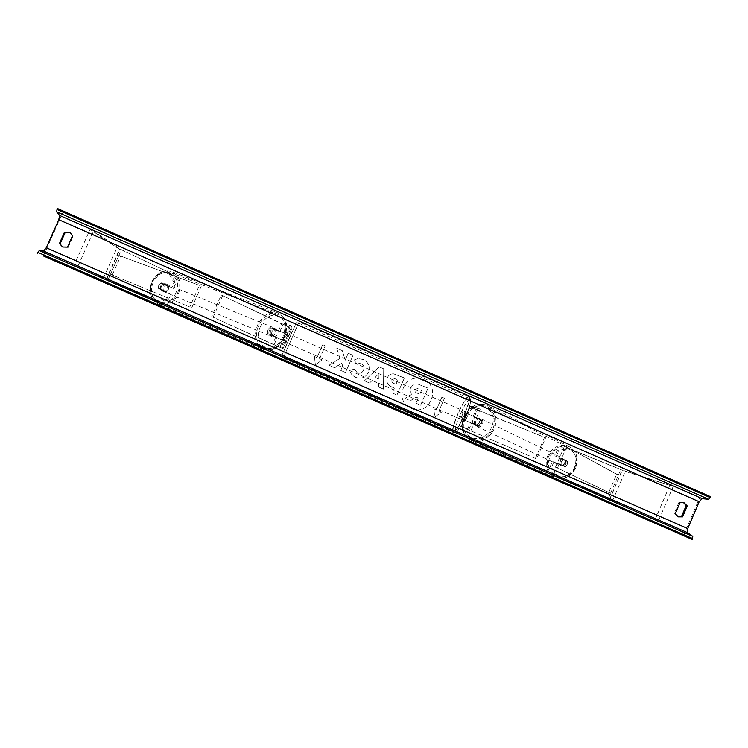 <?xml version="1.0" encoding="UTF-8"?>
<svg xmlns="http://www.w3.org/2000/svg" width="748" height="748" viewBox="0 0 748 748"><rect width="100%" height="100%" fill="white"/><g stroke="black" fill="none" stroke-linecap="round" stroke-linejoin="round"><path stroke-width="0.56" stroke-dasharray="3.74 2.81" d="M476.607 425.313L479.346 422.657L479.393 418.889L466.902 413.494L468.388 413.878L465.574 420.348L464.115 419.909L477.729 425.836L462.105 419.03L459.141 425.846L536.512 458.907L545.629 437.814L467.846 405.809L478.206 408.071L480.3 408.997L469.856 406.688L476.13 409.539L545.629 437.814M478.206 408.071L468.987 429.305L459.235 425.864L462.199 419.048L463.582 419.469L466.387 412.999L464.882 412.625L480.515 419.422L480.468 423.19L477.729 425.836M468.987 429.305L461.161 426.715L467.463 429.511L536.512 458.907M535.428 458.412L544.563 437.281M471.09 430.231L480.3 408.997M465.574 420.348L463.582 419.469M468.388 413.878L466.387 412.999M479.393 418.889L480.515 419.422M557.045 450.726L558.419 451.39L570.397 449.193L569.041 448.51L557.045 450.726L554.838 455.831L566.096 460.516L566.143 463.854L563.674 466.135L565.039 466.78L553.819 462.049L551.622 467.145L550.229 466.509L552.435 461.404L553.819 462.049M554.838 455.831L567.461 461.17L567.508 464.508L565.039 466.78M569.041 448.51L622.336 470.127L673.191 486.424L625.178 471.39L570.397 449.193M563.674 466.135L552.435 461.404M550.229 466.509L556.942 476.57L655.575 518.523L669.937 484.994M556.942 476.57L658.829 519.944L673.191 486.424M655.575 518.523L658.829 519.944M556.222 456.486L558.419 451.39M558.326 477.187L551.622 467.145M566.096 460.516L567.461 461.17M169.824 272.814L175.799 283.165L173.471 288.41L162.942 283.529L160.483 285.876L160.39 289.308L170.937 294.132L169.16 293.394L166.841 298.63L168.618 299.378L157.043 301.668L74.52 264.325L90.078 229.412L117.015 247.663L169.824 272.814L120.11 249.019L93.64 230.982L90.078 229.412M162.942 283.529L161.166 282.8L158.698 285.147L158.604 288.569L169.16 293.394M168.618 299.378L170.937 294.132M157.043 301.668L103.542 277.976L74.52 264.325M78.101 265.895L93.64 230.982M173.471 288.41L171.685 287.681L174.004 282.445L168.029 272.113M175.799 283.165L174.004 282.445M155.275 300.902L166.841 298.63M171.685 287.681L161.166 282.8M160.39 289.308L158.604 288.569M274.488 328.868L286.811 334.113L284.016 340.882L271.627 335.394L271.87 331.579L274.488 328.868L273.076 328.297L270.458 330.999L270.215 334.805L286.054 341.78L291.935 328.381L221.24 295.03L211.712 316.619L272.665 344.211L275.685 337.329M211.712 316.619L280.977 347.792L284.016 340.882L280.977 347.792L280.182 346.595L282.351 347.54L291.804 326.025L291.935 328.381L288.906 335.282L273.076 328.297M282.351 347.54L283.024 348.68L272.665 344.211M213.124 317.217L222.661 295.591L221.24 295.03M291.804 326.025L289.644 325.071L289.897 327.493L282.968 324.557L222.661 295.591M286.867 334.393L289.897 327.484L286.867 334.393M280.182 346.595L289.644 325.071M271.627 335.394L270.215 334.805M283.931 340.658L285.988 341.565M286.811 334.113L288.868 335.011M461.198 419.441C462.021 419.937 465.686 411.55 464.714 411.381L464.695 411.381C463.844 410.951 460.226 419.254 461.179 419.441L462.376 419.965L462.395 418.6L464.779 419.647L467.229 414.018L464.845 412.971L465.892 411.905L465.901 413.251L468.295 414.308L465.836 419.974L464.779 419.647M465.836 419.974L463.442 418.917L462.376 419.965M467.229 414.018L468.295 414.308M287.288 343.164L290.879 335.001L287.288 343.164M284.1 340.237L286.578 341.322L286.063 342.631L286.624 341.481L284.165 340.405L286.671 334.711L289.121 335.787L289.644 334.459L289.093 335.59L286.624 334.506L284.165 340.405M465.901 413.251L464.845 412.971M462.395 418.6L463.442 418.917M292.926 335.899L289.336 344.071L292.926 335.899L462.722 410.512C463.685 410.671 460.02 419.058 459.197 418.571L459.188 418.562C458.244 418.384 461.862 410.082 462.703 410.502L462.722 410.512M468.183 397.88L468.304 397.917C472.334 398.478 456.944 433.588 453.718 431.203L453.699 431.194C449.857 430.343 464.573 396.505 468.183 397.88M283.726 356.852L298.536 323.117L283.726 356.852L453.699 431.194M565.46 463.536C566.18 461.394 565.675 459.805 563.955 458.758C561.926 458.075 560.327 458.786 559.177 460.899C558.457 463.04 558.962 464.639 560.701 465.677C562.72 466.341 564.31 465.63 565.46 463.536M564.011 465.854L565.553 466.584L567.508 464.508L567.667 461.675L563.188 459.805L561.234 461.871L561.075 464.695L559.523 463.966L561.215 465.92L564.011 465.854L559.523 463.966M565.553 466.584L561.075 464.695M566.133 460.936L564.469 459.01L561.645 459.066L567.667 461.675M563.188 459.805L561.645 459.066M481.357 423.611C482.189 421.189 481.703 419.413 479.879 418.282C477.71 417.58 475.971 418.431 474.662 420.834C473.83 423.274 474.326 425.051 476.167 426.173C478.327 426.865 480.057 426.005 481.357 423.611M478.514 425.706L473.736 423.705L475.494 425.855L478.514 425.706L477.168 425.07L479.346 422.657L479.608 419.441L480.945 420.086L479.216 417.964L476.158 418.113L480.945 420.086M473.736 423.705L472.381 423.069L472.643 419.871L474.812 417.468L476.158 418.113M477.168 425.07L472.381 423.069M474.812 417.468L479.608 419.441M475.784 421.367C474.943 423.798 475.448 425.575 477.289 426.697C479.449 427.389 481.179 426.528 482.469 424.144C483.302 421.722 482.815 419.946 480.992 418.824C478.823 418.113 477.084 418.964 475.784 421.367M564.6 463.124C563.45 465.228 561.86 465.939 559.841 465.275C558.092 464.237 557.587 462.638 558.307 460.488C559.467 458.374 561.065 457.664 563.104 458.346C564.815 459.394 565.32 460.983 564.6 463.124M548.583 456.411C553.398 447.631 560.046 444.714 568.545 447.659C575.502 451.998 577.503 458.543 574.567 467.304C569.864 475.906 563.366 478.898 555.072 476.28C547.742 471.988 545.582 465.368 548.583 456.411M493.091 428.557C496.504 418.618 494.522 411.325 487.154 406.669C478.103 403.621 470.875 407.09 465.462 417.075C461.974 427.202 464.097 434.569 471.848 439.188C480.684 441.909 487.771 438.365 493.091 428.557M423.63 379.591C441.572 386.632 430.147 415.897 412.204 408.81L411.091 408.371C395.178 402.302 401.835 376.066 418.702 378.338L423.63 379.591M423.564 379.591C441.507 386.623 430.081 415.869 412.148 408.791L411.035 408.352C395.131 402.284 401.788 376.066 418.646 378.329L423.564 379.591M683.429 535.671L701.306 493.858L710.6 496.737M43.44 255.956L62.954 212.226L701.306 493.858M349.784 370.166C350.176 373.196 352.14 375.599 355.665 377.357L358.086 378.077C362.668 378.638 366.081 376.74 368.353 372.364L368.371 372.317C370.325 366.679 368.624 362.397 363.266 359.461L357.881 358.591L354.449 359.844L356.805 364.173L359.255 363.406L361.415 363.809C363.855 365.192 364.547 367.305 363.519 370.129L363.491 370.176C362.434 372.345 360.863 373.392 358.778 373.317L357.413 372.962L354.468 369.185L349.812 370.166C350.204 373.196 352.168 375.599 355.693 377.357L358.124 378.077C362.696 378.647 366.118 376.74 368.381 372.364L368.409 372.317C370.363 366.679 368.661 362.397 363.294 359.451L357.918 358.591L354.449 359.844L356.805 364.173M387.417 377.656L387.399 377.703C385.959 381.91 387.501 385.033 392.027 387.071L394.364 388.09L392.233 392.971L396.936 395.038L404.388 377.964L393.588 373.841C390.746 373.682 388.698 374.954 387.417 377.656L387.445 377.712C386.005 381.91 387.548 385.033 392.074 387.081L394.364 388.09M339.966 358.414L336.703 348.185L342.341 350.662L345.193 360.209L348.231 353.252L352.981 355.347L345.483 372.485L340.733 370.4L342.668 365.968L341.78 363.266L334.683 367.745L328.961 365.239L339.985 358.404L336.703 348.185M677.94 516.718L674.238 513.259L678.904 502.375L683.345 502.422M62.673 246.98L68.143 247.438L73.21 236.078L70.312 232.824M438.861 411.035L441.385 412.148L434.71 417.122L433.793 408.819L436.327 409.932L441.881 397.16L444.415 398.263L438.926 411.054L444.415 398.263M319.602 358.741L322.192 359.872L315.376 364.874L314.441 356.478L317.03 357.609L322.687 344.725L317.021 357.609L314.441 356.478L315.376 364.874L322.182 359.872L319.602 358.741L325.249 345.866L322.669 344.735L325.249 345.866M372.093 380.526L378.694 383.425L378.572 386.987L383.444 389.119L383.705 368.839L379.189 366.857L364.482 380.807L369.521 383.023L372.093 380.526L378.694 383.425M675.266 513.652L674.238 513.259M62.954 212.226L57.39 208.486M679.932 502.74L678.904 502.375M72.584 235.704L73.21 236.078M67.507 247.092L68.143 247.438M404.995 398.394L410.437 400.778L416.122 397.095L418.179 398.001L415.925 403.181L420.628 405.238L428.071 388.147L416.926 383.696L413.709 384.042L410.446 387.417C409.427 390.063 409.829 392.326 411.652 394.205L404.949 398.375L410.39 400.76L416.066 397.085L418.123 397.983L415.869 403.163L420.572 405.22L428.006 388.137L416.87 383.687L413.653 384.033L410.4 387.408C409.38 390.054 409.782 392.317 411.606 394.187L404.949 398.375M444.48 398.282L441.881 397.16M438.926 411.054L441.46 412.167L434.766 417.15L433.859 408.838L436.327 409.932M436.393 409.951L441.956 397.169M319.611 358.741L325.268 345.856M336.722 348.175L342.36 350.653L345.193 360.209L348.231 353.252L353.009 355.337L345.501 372.485L340.751 370.4L342.696 365.968L341.799 363.266L334.702 367.745L328.961 365.239L339.985 358.404M394.402 388.1L392.233 392.971M392.279 392.981L396.936 395.038M396.982 395.047L404.388 377.964M404.434 377.964L393.626 373.841C390.793 373.691 388.736 374.963 387.464 377.656M392.083 379.956L394.495 378.535L397.992 379.872L396.029 384.388L393.794 383.406C392.092 382.574 391.513 381.443 392.064 380.003L394.448 378.525L397.945 379.862L395.982 384.379L393.747 383.397C392.046 382.565 391.466 381.433 392.017 379.993L392.036 379.947M356.833 364.173L359.283 363.406L361.452 363.809C363.883 365.192 364.585 367.305 363.547 370.129L363.528 370.176C362.471 372.345 360.901 373.392 358.806 373.317L357.441 372.962L354.468 369.185M354.496 369.185L349.812 370.166M378.731 383.434L378.572 386.987M378.61 386.997L383.444 389.119M383.481 389.128L383.705 368.839M383.752 368.839L379.189 366.857M379.227 366.857L364.482 380.807M364.519 380.816L369.521 383.023M369.559 383.032L372.121 380.536M378.881 379.124L375.085 377.459L379.086 373.448L378.881 379.124L375.047 377.45L379.049 373.448L378.843 379.124M415 389.773L417.393 388.493L421.526 390.176L419.74 394.271L416.636 392.915C415.028 392.139 414.476 391.092 415 389.773L417.449 388.502L421.526 390.176M421.582 390.185L419.796 394.29L416.692 392.924C415.084 392.148 414.532 391.101 415.056 389.783M161.372 286.241C162.484 284.184 163.971 283.417 165.822 283.941C167.589 284.951 168.076 286.624 167.272 288.952C166.159 291.019 164.672 291.785 162.812 291.243C161.054 290.233 160.577 288.569 161.372 286.241M166.879 285.773L164.869 284.96L164.597 287.858L162.643 289.981L158.426 288.055L158.698 285.147L160.661 283.006L162.671 283.829L165.149 283.67L166.879 285.773L162.671 283.829M164.869 284.96L160.661 283.006M158.426 288.055L164.644 290.813L162.138 290.972L160.427 288.887M164.644 290.813L162.643 289.981M269.327 330.532C270.552 328.213 272.094 327.306 273.964 327.811C275.722 328.849 276.152 330.672 275.236 333.29C274.011 335.609 272.459 336.516 270.58 336.002C268.831 334.964 268.41 333.141 269.327 330.532M269.766 334.122L273.992 336.076L271.431 336.357L269.766 334.122L271.468 334.824L271.87 331.579L273.974 329.12L272.272 328.428L274.815 328.157L276.489 330.41L272.272 328.428M273.992 336.076L275.685 336.778L277.779 334.328L278.181 331.102L276.489 330.41M271.468 334.824L275.685 336.778M278.181 331.102L273.974 329.12M267.924 329.952C269.14 327.643 270.683 326.736 272.553 327.241C274.32 328.279 274.74 330.102 273.824 332.71C272.609 335.029 271.056 335.936 269.177 335.422C267.429 334.375 267.008 332.561 267.924 329.952M168.394 289.411C169.198 287.082 168.711 285.409 166.944 284.399C165.093 283.875 163.606 284.642 162.494 286.699C161.69 289.027 162.176 290.701 163.924 291.711C165.794 292.244 167.281 291.477 168.394 289.411M177.491 293.599C180.829 283.922 178.791 277.003 171.386 272.842C163.793 270.739 157.706 273.927 153.125 282.389C149.834 291.972 151.769 298.854 158.931 303.034C166.692 305.324 172.882 302.173 177.491 293.599M282.912 336.946C277.873 346.576 271.44 350.298 263.614 348.11C256.471 343.809 254.769 336.301 258.518 325.576C263.548 316.039 269.897 312.29 277.555 314.31C284.932 318.62 286.718 326.156 282.912 336.946M610.583 493.259L618.428 475.008L566.573 446.967L557.466 468.07L610.583 493.259L608.779 492.483L616.623 474.26L566.573 446.967M608.779 492.483L555.455 467.21L564.553 446.126M555.455 467.21L557.466 468.07M618.428 475.008L616.623 474.26M118.895 255.358L110.498 274.254L189.814 307.007L199.389 285.353L118.895 255.358L199.389 285.353M110.498 274.254L189.814 307.007M191.722 307.858L201.277 286.241M112.265 275.049L120.652 256.171M474.307 416.86L477.252 410.082M468.594 430.035L471.539 423.246M461.217 426.734L464.181 419.918M467.463 429.511L470.408 422.723M473.185 416.327L476.13 409.539M466.967 413.504L469.922 406.688M464.985 412.634L467.949 405.818M608.227 498.738L620.775 469.538M609.751 499.393L622.336 470.127M612.612 500.636L625.178 471.39M609.545 499.327L622.065 470.202M107.974 279.93L121.41 249.692M106.637 279.331L120.11 249.019M103.542 277.976L117.015 247.663M106.225 279.182L119.633 249M278.527 330.859L281.557 323.987M283.024 348.68L286.054 341.78L283.024 348.68M274.067 344.809L277.097 337.918M279.948 331.439L282.968 324.557M456.028 431.353C452.241 430.633 466.369 398.123 469.866 399.488C474.148 399.31 459.244 433.634 456.028 431.353M468.744 396.599C464.845 395.15 449.006 431.559 453.138 432.484L453.157 432.494C456.617 435.112 473.222 397.225 468.874 396.627L468.744 396.599M283.146 358.161L299.106 321.808L283.146 358.161L281.874 355.524L290.729 334.646L296.834 322.079L299.106 321.808L468.874 396.627C471.941 398.88 470.716 405.958 465.191 417.87C460.179 428.987 456.187 433.868 453.204 432.512L283.146 358.161M296.161 322.968L281.996 355.216L296.161 322.968M574.847 467.463C567.536 485.704 541.683 474.344 550.014 457.056C556.877 439.17 583.085 449.632 574.847 467.463M547.601 456C544.357 465.658 546.695 472.792 554.605 477.411C563.534 480.225 570.528 477 575.595 467.734C578.756 458.309 576.605 451.259 569.125 446.584C559.962 443.396 552.791 446.528 547.601 456M494.185 429.006C488.453 439.572 480.833 443.396 471.315 440.479C462.947 435.504 460.656 427.557 464.415 416.645C470.249 405.874 478.047 402.144 487.808 405.435C495.728 410.456 497.859 418.31 494.185 429.006M464.929 416.786C455.448 436.458 482.928 448.557 491.371 427.772C500.767 407.398 472.811 396.468 464.929 416.786M175.845 292.898C184.541 275.189 160.371 263.399 152.545 282.174C143.887 300.584 168.571 311.28 175.845 292.898M152.153 281.94C157.089 272.824 163.644 269.392 171.816 271.655C179.81 276.134 182.007 283.595 178.407 294.02C173.443 303.267 166.776 306.652 158.398 304.184C150.694 299.686 148.618 292.272 152.153 281.94M283.838 337.376C287.933 325.754 286.007 317.62 278.05 312.982C269.804 310.813 262.969 314.852 257.546 325.118C253.507 336.675 255.339 344.763 263.025 349.4C271.468 351.766 278.406 347.755 283.838 337.376M260.472 326.409C269.289 305.296 293.422 317.386 283.801 337.283C275.638 357.862 250.861 347.156 260.472 326.409M464.115 419.909L461.161 426.715M466.902 413.494L469.856 406.688M464.882 412.625L467.846 405.809M465.911 411.914L464.714 411.381M287.288 343.173L286.063 342.631M290.879 335.001L289.644 334.459M289.336 344.071L459.188 418.562M298.536 323.117L468.304 397.917M575.81 467.846C570.817 477.065 563.749 480.253 554.605 477.411L471.315 440.479C461.638 435.532 460.488 424.378 464.069 416.458C469.333 405.949 477.243 402.274 487.808 405.435L569.125 446.584C576.764 451.399 578.989 458.496 575.81 467.846M560.701 465.677L561.215 465.92M564.469 459.01L563.955 458.758M476.167 426.173L475.494 425.855M479.879 418.282L479.216 417.964M477.289 426.697L559.841 465.275M487.154 406.669L568.545 447.659M471.848 439.188L555.072 476.28M480.992 418.824L563.104 458.346M62.336 246.821L62.991 247.158M678.445 516.952L677.417 516.55M682.831 502.217L683.878 502.581M70.003 232.628L70.63 233.002M151.788 281.809C156.603 272.749 163.288 269.364 171.816 271.655L278.05 312.982C289.841 320.714 286.905 329.242 284.408 337.582L277.312 346.857C274.937 348.587 270.944 351.682 263.025 349.4L158.398 304.184C150.413 299.452 148.216 291.991 151.788 281.809M165.822 283.941L165.149 283.67M162.138 290.972L162.812 291.243M273.964 327.811L274.815 328.157M270.58 336.002L271.431 336.357M272.553 327.241L166.944 284.399M263.614 348.11L158.931 303.034M277.555 314.31L171.386 272.842M269.177 335.422L163.924 291.711"/><path stroke-width="1.12" d="M43.44 255.956L692.321 539.514L43.44 255.956M683.345 502.422L686.197 505.583L681.54 516.457L677.94 516.718M70.312 232.824L65.151 232.535L60.083 243.904L62.673 246.98M59.419 243.549L62.72 246.999L67.507 247.092L72.584 235.704L70.003 232.628L64.506 232.151L59.419 243.549L60.083 243.904M678.24 516.859L675.266 513.652L679.932 502.74L683.878 502.581L687.253 505.957L682.578 516.859L678.24 516.859M37.4 253.273L39.223 250.552L43.683 251.038L46.254 247.747L58.783 219.678L59.588 215.415L56.549 211.74L57.39 208.486L710.6 496.737L708.627 499.299L702.101 498.645L699.174 501.74L687.702 528.574L687.543 532.688L692.779 536.381L692.321 539.514M682.578 516.859L681.54 516.457M687.253 505.957L686.197 505.583M64.506 232.151L65.151 232.535M58.783 219.678L699.174 501.74M46.254 247.747L687.702 528.574M56.97 209.431L710.217 497.635M37.821 252.328L692.704 538.616M39.223 250.552L692.779 536.381M43.683 251.038L687.543 532.688M59.588 215.415L702.101 498.645M56.549 211.74L708.627 499.299"/></g></svg>

